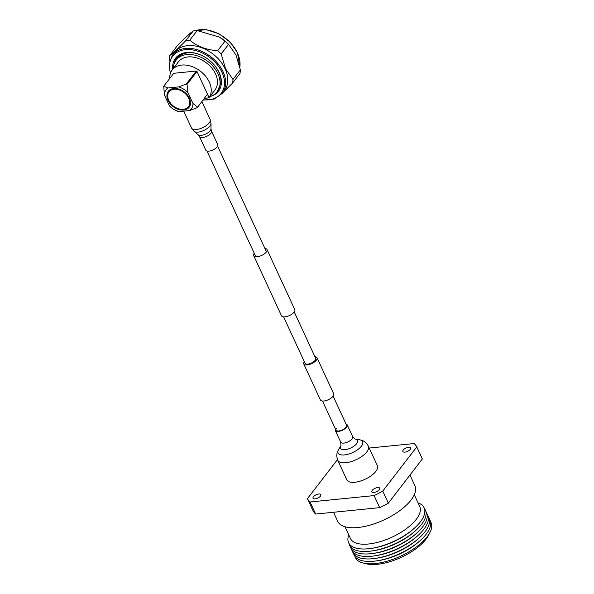 <?xml version="1.0" encoding="UTF-8"?>
<svg xmlns="http://www.w3.org/2000/svg" width="594" height="594" viewBox="0 0 594 594"><rect width="100%" height="100%" fill="white"/><g stroke="black" fill="none" stroke-linecap="round" stroke-linejoin="round"><path stroke-width="0.89" d="M264.902 248.441A7.321 3.111 155.2 0 1 267.01 249.525L294.787 309.637A7.321 3.111 155.2 0 1 292.181 313.944A7.321 3.111 155.2 0 1 284.964 316.84A7.321 3.111 155.2 0 1 281.504 315.778L253.727 255.665A7.321 3.111 155.2 0 1 254.269 253.356M267.01 249.525A7.321 3.111 155.2 0 1 264.404 253.831A7.321 3.111 155.2 0 1 257.187 256.727A7.321 3.111 155.2 0 1 253.727 255.665M294.245 311.954L315.681 358.345A5.851 2.495 155.2 0 1 313.595 361.791A5.851 2.495 155.2 0 1 307.826 364.107A5.851 2.495 155.2 0 1 305.049 363.261L283.613 316.862M314.894 356.652A7.321 3.111 155.2 0 1 317.01 357.737L333.68 393.8A7.321 3.111 155.2 0 1 331.066 398.106A7.321 3.111 155.2 0 1 323.856 401.002A7.321 3.111 155.2 0 1 320.389 399.94L303.727 363.87A7.321 3.111 155.2 0 1 304.269 361.56M317.01 357.737A7.321 3.111 155.2 0 1 314.397 362.036A7.321 3.111 155.2 0 1 307.187 364.931A7.321 3.111 155.2 0 1 303.727 363.87M217.746 144.654A6.586 2.799 155.2 0 1 217.152 146.881A6.586 2.799 155.2 0 1 210.877 150.742A6.586 2.799 155.2 0 1 205.791 150.178L199.51 136.598A6.586 2.799 155.2 0 0 204.596 137.155A6.586 2.799 155.2 0 0 210.87 133.294A6.586 2.799 155.2 0 0 211.471 131.074L217.746 144.654M336.486 428.163A5.851 2.495 -24.8 0 0 335.952 430.138A5.851 2.495 -24.8 0 0 340.473 430.635A5.851 2.495 -24.8 0 0 346.05 427.205A5.851 2.495 -24.8 0 0 346.584 425.23L333.13 396.109M335.417 428.972A6.586 2.799 -24.8 0 0 335.291 430.442A6.586 2.799 -24.8 0 0 340.377 431.006A6.586 2.799 -24.8 0 0 346.651 427.145A6.586 2.799 -24.8 0 0 347.245 424.918A6.586 2.799 -24.8 0 0 346.042 424.064M337.8 460.305L346.822 479.826A16.832 7.165 -24.8 0 0 359.816 481.259A16.832 7.165 -24.8 0 0 375.853 471.391A16.832 7.165 -24.8 0 0 377.383 465.711L368.362 446.183C365.807 441.498 362.511 440.585 362.036 440.406L359.266 439.709A13.506 5.747 -24.8 0 1 361.375 446.205A13.506 5.747 -24.8 0 1 345.04 454.863A13.506 5.747 -24.8 0 1 338.766 449.183L337.503 451.744C337.333 452.22 335.885 455.323 337.8 460.305A16.832 7.165 -24.8 0 0 350.794 461.731A16.832 7.165 -24.8 0 0 366.832 451.863A16.832 7.165 -24.8 0 0 368.362 446.183M318.829 494.008A4.321 1.841 -24.8 0 0 314.568 495.715A4.321 1.841 -24.8 0 0 313.031 498.255A4.321 1.841 -24.8 0 0 315.072 498.878A4.321 1.841 -24.8 0 0 319.334 497.171A4.321 1.841 -24.8 0 0 320.871 494.631A4.321 1.841 -24.8 0 0 318.829 494.008M408.672 447.245A4.321 1.841 -24.8 0 0 404.417 448.96A4.321 1.841 -24.8 0 0 402.873 451.499A4.321 1.841 -24.8 0 0 404.922 452.123A4.321 1.841 -24.8 0 0 409.184 450.415A4.321 1.841 -24.8 0 0 410.721 447.876A4.321 1.841 -24.8 0 0 408.672 447.245M377.65 487.57A4.321 1.841 -24.8 0 0 373.396 489.278A4.321 1.841 -24.8 0 0 371.851 491.817A4.321 1.841 -24.8 0 0 373.901 492.448A4.321 1.841 -24.8 0 0 378.155 490.733A4.321 1.841 -24.8 0 0 379.7 488.194A4.321 1.841 -24.8 0 0 377.65 487.57M409.971 475.051L414.894 485.714A42.493 18.08 155.2 0 1 399.74 510.699A42.493 18.08 155.2 0 1 357.87 527.517A42.493 18.08 155.2 0 1 337.741 521.361L333.538 512.266M414.308 494.735L419.72 506.459A38.172 16.246 155.2 0 1 406.11 528.905A38.172 16.246 155.2 0 1 368.495 544.015A38.172 16.246 155.2 0 1 350.415 538.483L344.995 526.759M337.496 459.57L307.432 498.656A60.499 25.742 -24.8 0 0 310.075 501.989L374.101 495.582A60.499 25.742 -24.8 0 0 382.744 491.112L416.773 446.888A60.499 25.742 -24.8 0 0 414.129 443.547L369.223 448.047M382.744 491.112L388.328 503.185L422.349 458.954L416.773 446.888M310.075 501.989L315.652 514.055A60.499 25.742 -24.8 0 1 313.008 510.721L307.432 498.656M315.652 514.055L379.677 507.647L374.101 495.582M379.677 507.647A60.499 25.742 -24.8 0 0 388.328 503.185M348.767 534.912A41.602 17.701 -24.8 0 0 368.31 548.759A41.602 17.701 -24.8 0 0 370.5 548.5L371.97 548.292A39.152 16.662 -24.8 0 0 413.216 529.232L414.33 528.244A41.602 17.701 -24.8 0 0 418.072 502.888M424.443 508.613A41.773 17.775 155.2 0 1 415.555 530.665A41.773 17.775 155.2 0 1 371.547 550.994A41.773 17.775 155.2 0 1 369.342 551.262A41.773 17.775 155.2 0 1 348.997 543.473M370.5 548.5A41.602 17.701 -24.8 0 0 414.33 528.244M371.547 550.994L373.121 550.779A39.152 16.662 -24.8 0 0 414.367 531.719L415.555 530.665M425.861 511.464A41.773 17.775 155.2 0 1 416.706 533.152A41.773 17.775 155.2 0 1 372.698 553.482A41.773 17.775 155.2 0 1 370.493 553.749A41.773 17.775 155.2 0 1 350.245 546.398M372.698 553.482L374.272 553.259A39.152 16.662 -24.8 0 0 415.518 534.206L416.706 533.152M427.012 513.944A41.773 17.775 155.2 0 1 417.849 535.632A41.773 17.775 155.2 0 1 373.841 555.969A41.773 17.775 155.2 0 1 371.636 556.229A41.773 17.775 155.2 0 1 351.396 548.886M373.841 555.969L375.415 555.746A39.152 16.662 -24.8 0 0 416.661 536.686L417.849 535.632M428.155 516.431A41.773 17.775 155.2 0 1 419 538.119A41.773 17.775 155.2 0 1 374.992 558.449A41.773 17.775 155.2 0 1 372.787 558.716A41.773 17.775 155.2 0 1 352.539 551.373M374.992 558.449L376.566 558.234A39.152 16.662 -24.8 0 0 417.812 539.174L419 538.119M429.306 518.918A41.773 17.775 155.2 0 1 420.144 540.607A41.773 17.775 155.2 0 1 376.143 560.936A41.773 17.775 155.2 0 1 373.938 561.204A41.773 17.775 155.2 0 1 353.69 553.853M376.143 560.936L377.717 560.721A39.152 16.662 -24.8 0 0 418.963 541.661L420.144 540.607M430.516 521.651A41.677 17.731 155.2 0 1 430.086 532.209A41.677 17.731 155.2 0 1 375.104 563.587A41.677 17.731 155.2 0 1 363.305 563.067A41.677 17.731 155.2 0 1 354.989 556.548M430.086 532.209L428.675 535.016A38.892 16.55 155.2 0 1 377.368 564.3A38.892 16.55 155.2 0 1 366.357 563.81L363.305 563.067M173.374 68.421A25.928 18.206 37.6 0 1 176.173 60.053A25.928 18.206 37.6 0 1 197.431 55.873A25.928 18.206 37.6 0 1 217.909 73.745A25.928 18.206 37.6 0 1 217.278 91.676L220.909 83.108A26.218 18.407 37.6 0 0 218.8 72.097A26.218 18.407 37.6 0 0 211.947 62.556M217.278 91.676A25.928 18.206 37.6 0 1 209.905 96.532M176.173 60.053L177.554 58.264A25.928 18.206 37.6 0 1 192.137 52.732M175.148 61.605A26.218 18.407 37.6 0 1 176.99 57.781M163.736 86.249L164.441 95.033A15.845 11.123 37.6 0 1 167.85 87.986L163.736 86.249L173.708 73.292L196.302 71.028L196.993 71.458L187.021 84.415L186.33 83.984L196.302 71.028M204.069 98.819L209.058 97.631L207.484 94.186L197.267 107.655L207.492 94.179L196.993 71.458M168.005 100.349A13.105 9.207 37.6 0 1 169.929 89.798A13.105 9.207 37.6 0 1 182.521 90.756A13.105 9.207 37.6 0 1 185.974 93.414A13.105 9.207 37.6 0 1 189.419 98.203A13.105 9.207 37.6 0 1 183.687 110.046A13.105 9.207 37.6 0 1 168.005 100.349M188.417 106.742A12.244 8.598 37.6 0 1 178.378 108.717A12.244 8.598 37.6 0 1 168.711 100.282A12.244 8.598 37.6 0 1 169.008 91.81A12.244 8.598 37.6 0 1 179.046 89.835A12.244 8.598 37.6 0 1 188.714 98.277A12.244 8.598 37.6 0 1 188.417 106.742L188.795 106.259A12.244 8.598 -142.4 0 0 189.092 97.787A12.244 8.598 -142.4 0 0 185.922 93.362M182.588 90.793A12.244 8.598 -142.4 0 0 169.387 91.32L169.008 91.81M169.899 106.333L169.453 105.88A15.845 11.123 37.6 0 0 169.936 106.371L169.899 106.333M174.109 109.578A15.845 11.123 37.6 0 0 178.787 111.65L174.109 109.578A15.845 11.123 37.6 0 1 169.936 106.371M187.021 84.415L187.979 92.679A15.845 11.123 37.6 0 0 178.638 86.902L186.33 83.984M197.267 107.655L189.575 110.573A15.845 11.123 37.6 0 0 192.991 103.519L197.52 107.135M209.066 97.609L209.066 97.609A23.047 16.187 37.6 0 0 209.303 82.113A23.047 16.187 37.6 0 0 191.097 66.224A23.047 16.187 37.6 0 0 172.208 69.944L178.46 61.813A23.047 16.187 37.6 0 1 197.357 58.101A23.047 16.187 37.6 0 1 215.555 73.983A23.047 16.187 37.6 0 1 214.991 89.917L209.058 97.631M169.728 78.467A23.047 16.187 37.6 0 1 172.208 69.944M192.991 103.519L187.979 92.679M178.638 86.902L167.85 87.986M164.441 95.033L169.453 105.88M178.787 111.65L189.575 110.573M172.706 69.29A27.079 19.015 37.6 0 1 204.878 57.128A27.079 19.015 37.6 0 1 211.999 62.608A27.079 19.015 37.6 0 1 219.127 72.52A27.079 19.015 37.6 0 1 209.897 96.547M172.49 55.094L174.614 52.331A31.4 22.052 37.6 0 1 200.356 47.268A31.4 22.052 37.6 0 1 225.163 68.911A31.4 22.052 37.6 0 1 224.391 90.63L222.267 93.392A31.4 22.052 37.6 0 0 223.032 71.674A31.4 22.052 37.6 0 0 198.233 50.037A31.4 22.052 37.6 0 0 172.49 55.094L169.142 63.558L170.292 73.671M193.25 30.962L185.87 40.555C178.475 48.196 173.114 53.185 169.787 55.517L177.168 45.924C184.571 38.283 189.932 33.294 193.25 30.962A35.291 24.777 37.6 0 1 197.163 30.569L219.394 37.088A31.4 22.052 37.6 0 1 227.651 43.444L228.118 43.897A35.291 24.777 37.6 0 1 228.571 44.342L236.026 55.071L240.362 69.862A35.291 24.777 37.6 0 1 239.976 73.463L232.596 83.056A35.291 24.777 37.6 0 0 232.982 79.455L225.52 68.726L221.191 53.935L228.571 44.342M219.216 36.984L225.037 41.127L217.656 50.72A35.291 24.777 37.6 0 1 221.191 53.935M217.656 50.72C206.341 49.889 197.052 46.369 189.783 40.162L197.163 30.569M185.87 40.555A35.291 24.777 37.6 0 1 189.783 40.162M169.698 60.699L169.409 59.118A35.291 24.777 37.6 0 1 169.787 55.517M225.037 41.127A35.291 24.777 37.6 0 1 228.118 43.897M240.362 69.862L232.982 79.455M222.676 92.857L232.596 83.056M173.983 64.404A26.218 18.407 37.6 0 1 176.596 58.257A26.218 18.407 37.6 0 1 204.937 57.165M201.901 101.633L210.128 119.439L211.019 123.545L210.981 128.868A7.202 3.067 155.2 0 1 210.202 130.702A7.202 3.067 155.2 0 1 203.994 134.719A7.202 3.067 155.2 0 1 198.151 134.801L199.51 136.598M211.019 123.545A9.511 4.047 155.2 0 1 209.986 125.958A9.511 4.047 155.2 0 1 201.789 131.267A9.511 4.047 155.2 0 1 194.075 131.371L191.528 128.029A10.247 4.358 155.2 0 0 199.436 128.898A10.247 4.358 155.2 0 0 209.192 122.899A10.247 4.358 155.2 0 0 210.128 119.439M340.949 445.715L340.704 442.159A6.586 2.799 -24.8 0 0 345.79 442.716A6.586 2.799 -24.8 0 0 352.064 438.855A6.586 2.799 -24.8 0 0 352.658 436.627L347.245 424.918M338.766 449.183L340.926 445.752A9.4 4.002 -24.8 0 0 345.344 449.665A9.4 4.002 -24.8 0 0 356.675 443.644A9.4 4.002 -24.8 0 0 355.257 439.129L359.266 439.709M170.493 73.077A30.539 21.443 37.6 0 1 187.504 49.525A30.539 21.443 37.6 0 1 221.956 72.238A30.539 21.443 37.6 0 1 203.311 99.807M191.379 32.38L187.11 36.1A31.4 22.052 37.6 0 1 191.209 32.522M195.226 30.695A31.4 22.052 37.6 0 1 237.422 52.977A31.4 22.052 37.6 0 1 239.828 67.092M255.836 256.749L206.994 151.039M335.952 430.138L322.505 401.024M266.468 251.834L217.619 146.131M183.732 111.16L191.528 128.029M198.151 134.801L194.075 131.371M210.981 128.868L211.471 131.074M355.212 439.129L352.658 436.627M340.704 442.159L335.291 430.442M194.899 30.732L206.333 29.7L218.785 33.672L229.885 41.862L237.496 52.688L239.857 67.233M203.066 100.119L214.196 99.079L222.267 93.392"/></g></svg>
